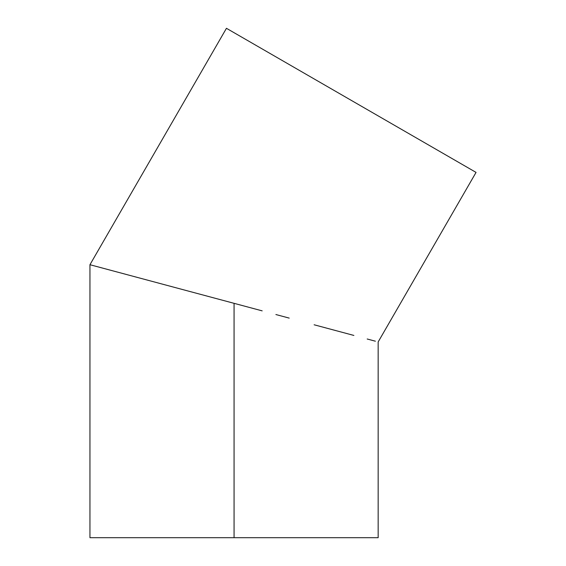 <?xml version="1.0" encoding="UTF-8"?>
<svg xmlns="http://www.w3.org/2000/svg" width="566" height="566" viewBox="0 0 566 566"><rect width="100%" height="100%" fill="white"/><g stroke="black" fill="none" stroke-linecap="round" stroke-linejoin="round"><path stroke-width="0.85" d="M209.286 296.69L214.429 298.07L209.286 296.69M197.308 293.478L234.062 303.326L234.062 537.7L378.166 537.7L234.062 537.7L234.062 303.326L248.184 307.112L207.283 296.152M185.62 290.344L185.266 290.252M194.371 292.693L197.046 293.407M174.194 287.287L166.319 285.172M116.73 271.885L115.62 271.588M110.943 270.336L109.507 269.954M148.66 280.446L137.453 277.439M130.024 275.451L128.468 275.034M164.706 284.74L161.975 284.012M262.171 310.861L248.184 307.112L262.171 310.861M289.205 318.106L275.89 314.533L289.205 318.106M314.123 324.778L335.956 330.629L314.123 324.778M353.877 335.433L335.956 330.629L353.877 335.433M375.392 341.199L367.192 338.999M378.166 341.942L476.048 172.404L226.45 28.3L89.952 264.711L192.228 292.12L89.952 264.711L226.45 28.3L476.048 172.404L378.166 341.942L378.166 537.7M214.429 298.07L219.849 299.52M201.355 294.561L188.655 291.157M179.019 288.575L181.806 289.325M176.387 287.875L178.785 288.519M89.952 537.7L234.062 537.7L89.952 537.7L89.952 264.711L92.725 265.454M461.226 163.85L241.265 36.854"/></g></svg>

